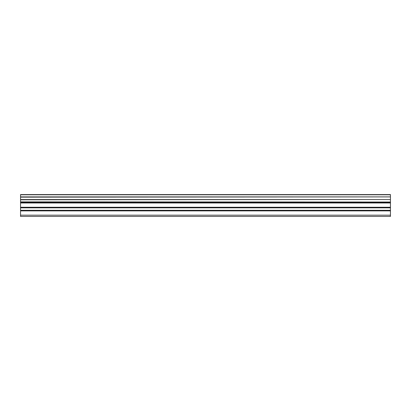 <?xml version="1.0" encoding="UTF-8"?>
<svg xmlns="http://www.w3.org/2000/svg" width="411" height="411" viewBox="0 0 411 411"><rect width="100%" height="100%" fill="white"/><g stroke="black" fill="none" stroke-linecap="round" stroke-linejoin="round"><path stroke-width="0.62" d="M20.55 210.298L20.55 202.397L390.45 202.397L390.45 210.298L20.55 210.298L20.55 216.427L390.45 216.427L390.45 210.298M20.55 194.793L390.45 194.793L20.55 194.573L20.55 202.022L390.45 202.022L20.55 201.878M20.55 202.397L20.55 202.022M390.45 194.573L20.55 194.573M390.45 194.793L390.45 196.9L20.55 196.9M20.55 197.152L390.45 196.9M390.45 197.152L390.45 199.556L20.55 199.556M20.55 199.808L390.45 199.556M390.45 199.808L390.45 201.878M390.45 202.022L390.45 202.397M20.55 215.169L390.45 215.169M20.55 202.988L390.45 202.988M20.55 210.894L390.45 210.894M20.55 207.848L390.45 207.848M390.45 207.252L20.55 207.252"/></g></svg>

